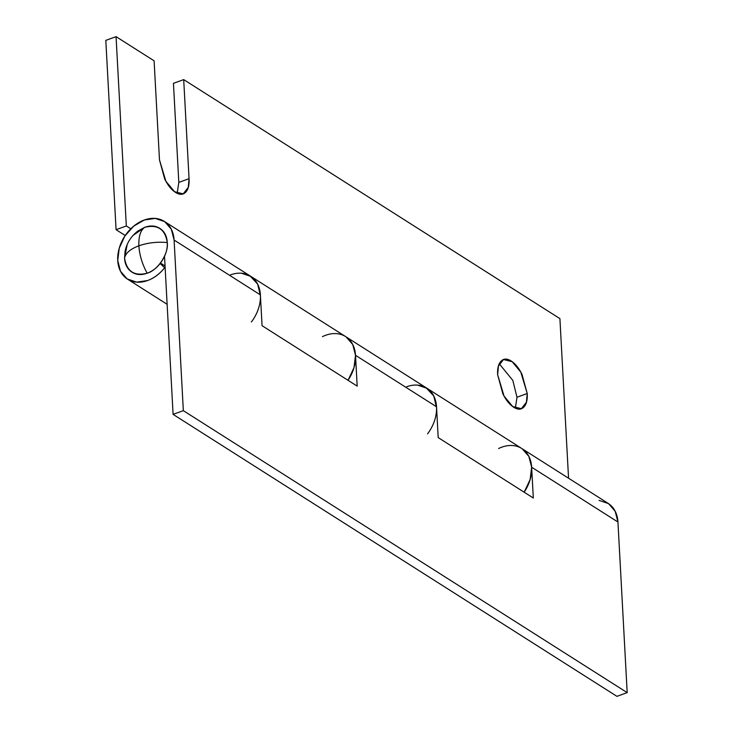 <?xml version="1.0" encoding="UTF-8"?>
<svg xmlns="http://www.w3.org/2000/svg" width="733" height="733" viewBox="0 0 733 733"><rect width="100%" height="100%" fill="white"/><g stroke="black" fill="none" stroke-linecap="round" stroke-linejoin="round"><path stroke-width="1.1" d="M515.354 408.144L516.985 397.231L527.229 393.511L526.422 402.243L521.355 408.693L512.669 406.531L504.047 396.077L497.643 374.719L502.856 393.813C505.99 400.163 509.6 404.634 513.686 407.227C517.773 409.829 521.136 409.784 523.783 407.108C526.431 404.424 527.577 399.897 527.229 393.511L522.015 374.416C518.882 368.067 515.272 363.595 511.185 361.002C507.099 358.41 503.736 358.446 501.088 361.122C498.449 363.806 497.295 368.332 497.643 374.719L498.449 365.987L503.516 359.536L512.202 361.708L520.824 372.153L527.229 393.511L516.985 397.231L512.807 380.381L499.274 363.806M322.474 336.63A34.24 25.408 122.4 0 1 325.69 335.265A34.24 25.408 122.4 0 1 345.71 336.649A34.24 25.408 122.4 0 1 355.514 355.303L352.738 344.501L346.095 336.896L352.738 344.501L355.514 355.303L353.993 367.664L348.019 380.308A34.24 25.408 -57.6 0 0 346.388 337.098M230.583 274.838A34.24 25.408 122.4 0 1 251.492 276.827A34.24 25.408 122.4 0 1 251.419 321.952M498.605 448.523A34.24 25.408 122.4 0 1 501.821 447.157A34.24 25.408 122.4 0 1 521.841 448.541A34.24 25.408 122.4 0 1 531.645 467.205L528.869 456.393L522.226 448.788L528.869 456.393L531.645 467.205L530.124 479.565L524.15 492.2A34.24 25.408 -57.6 0 0 522.519 448.99M406.714 386.731A34.24 25.408 122.4 0 1 427.623 388.719A34.24 25.408 122.4 0 1 427.55 433.844M177.184 193.31L178.815 182.398L189.059 178.678L188.253 187.401L183.186 193.86L174.5 191.689L165.878 181.243L159.473 159.876L154.104 60.821L116.061 36.65L105.818 40.37L116.071 229.686L105.818 40.37L116.061 36.65L126.314 225.966L130.776 228.797L126.314 225.966L116.061 36.65L154.104 60.821L159.473 159.876L164.687 178.98C167.82 185.321 171.43 189.801 175.517 192.394C179.603 194.987 182.966 194.951 185.614 192.266C188.262 189.59 189.407 185.064 189.059 178.678L183.699 79.613L173.446 83.333L178.815 182.435M116.071 229.686L125.233 235.504L116.071 229.686L126.314 225.966L116.071 229.686M183.699 79.613L559.911 318.626L568.551 478.218L559.911 318.626L183.699 79.613L173.446 83.333L178.815 182.398L189.059 178.678L183.699 79.613M260.462 295.94L257.631 284.074L249.889 275.764M436.584 407.832L433.762 395.976L426.02 387.665M599.035 500.373L608.537 503.617L615.17 511.222L617.946 522.033L627.182 692.63L616.939 696.35L173.089 414.374L183.332 410.654L173.089 414.374L616.939 696.35L627.182 692.63L183.332 410.654L174.097 240.058L260.398 294.886L174.097 240.058L171.33 229.246L164.687 221.65L155.185 218.397L144.282 220.01L133.617 226.222L124.83 236.099L119.259 248.139L117.738 260.499L120.505 271.302L127.148 278.906L136.65 282.15L147.553 280.547C154.058 278.192 159.748 273.922 164.623 267.747L160.087 263.514L164.623 267.747A34.24 25.408 122.4 0 1 147.553 280.547A34.24 25.408 122.4 0 1 128.513 279.74A34.24 25.408 122.4 0 1 118.975 249.138A34.24 25.408 122.4 0 1 144.282 220.01A34.24 25.408 122.4 0 1 164.302 221.393A34.24 25.408 122.4 0 1 174.097 240.058L183.332 410.654L627.182 692.63L617.946 522.033L531.645 467.205L617.946 522.033A34.24 25.408 -57.6 0 0 608.143 503.369M241.487 273.226L250.988 276.478L257.631 284.074L260.398 294.886L262.066 325.699L357.182 386.126L355.514 355.303L436.529 406.778L355.514 355.303L357.182 386.126L262.066 325.699L260.398 294.886A34.24 25.408 -57.6 0 0 250.604 276.222L164.274 221.375M165.053 265.987L160.454 263.065L165.053 265.987M417.618 385.127L427.119 388.371L433.762 395.976L436.529 406.778L438.197 437.601L533.312 498.019L531.645 467.205L533.312 498.019L438.197 437.601L436.529 406.778A34.24 25.408 -57.6 0 0 426.734 388.114M173.089 414.374L164.522 256.211L173.089 414.374M127.185 244.538L124.564 258.025C124.912 264.356 127.285 269.002 131.702 271.97C136.109 274.93 141.267 275.351 147.159 273.207C153.05 271.073 157.962 267.004 161.892 261.012C165.814 255.029 167.61 248.863 167.261 242.531C165.163 229.2 157.632 224.133 144.676 227.349C140.443 230.437 138.51 236.585 138.876 245.802C147.672 242.751 157.137 241.661 167.261 242.531C166.922 236.2 164.549 231.555 160.133 228.586C155.726 225.627 150.567 225.205 144.676 227.349L137.923 231.023C131.143 236.163 126.864 242.898 125.086 251.227L124.564 258.025C126.672 271.357 134.203 276.423 147.159 273.207C142.275 264.329 139.517 255.194 138.876 245.802C130.346 249.028 125.581 253.105 124.564 258.025C125.581 253.105 130.346 249.028 138.876 245.802C138.51 236.585 140.443 230.437 144.676 227.349L133.131 235.339M138.876 245.802C139.517 255.194 142.275 264.329 147.159 273.207C157.778 270.404 168.837 253.536 167.261 242.531C157.137 241.661 147.672 242.751 138.876 245.802M502.884 359.766L503.516 359.536M426.707 388.105L251.456 276.762M608.124 503.351L427.586 388.664M520.467 409.014L521.355 408.693M183.186 193.86L182.297 194.181M167.133 304.314L127.56 279.172"/></g></svg>

